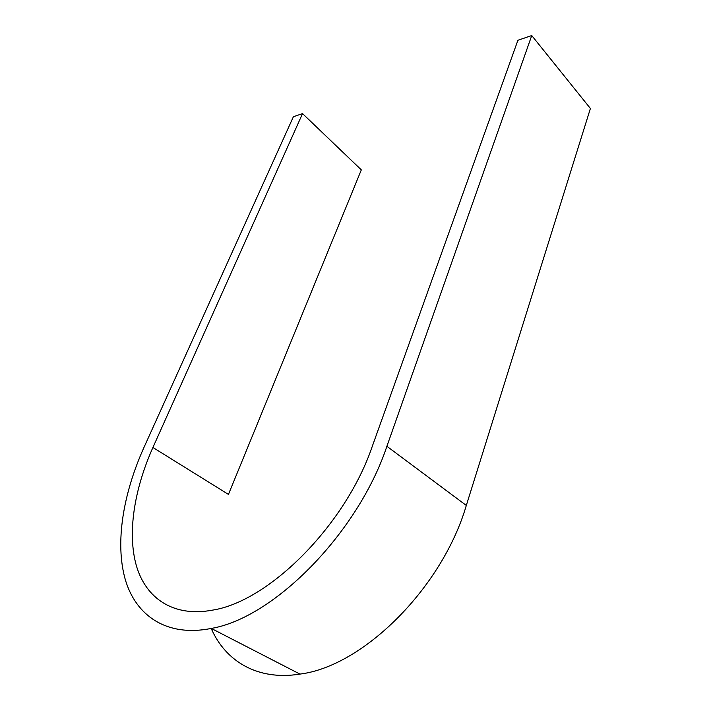 <?xml version="1.0" encoding="UTF-8"?>
<svg xmlns="http://www.w3.org/2000/svg" width="711" height="711" viewBox="0 0 711 711"><rect width="100%" height="100%" fill="white"/><g stroke="black" fill="none" stroke-linecap="round" stroke-linejoin="round"><path stroke-width="1.07" d="M211.194 628.444C225.467 661.274 257.72 680.942 299.962 674.09C363.125 666.349 442.242 587.793 466.309 505.45L590.406 108.481L531.748 35.55L517.919 40.26L372.271 446.366C345.706 524.611 269.371 601.355 212.518 610.136C173.431 617.459 145.995 598.395 136.441 565.956C127.065 533.179 134.308 489.212 152.918 447.477L302.539 113.6L293.394 116.72L143.933 447.521C123.199 493.647 114.853 542.6 125.225 579.376C135.792 615.744 166.756 637.376 211.283 628.426C274.206 617.85 358.202 532.468 386.891 446.295L531.748 35.55M302.539 113.6L361.321 169.876L228.453 494.403L152.918 447.477M466.309 505.45L386.891 446.295M299.962 674.09L211.283 628.426"/></g></svg>
